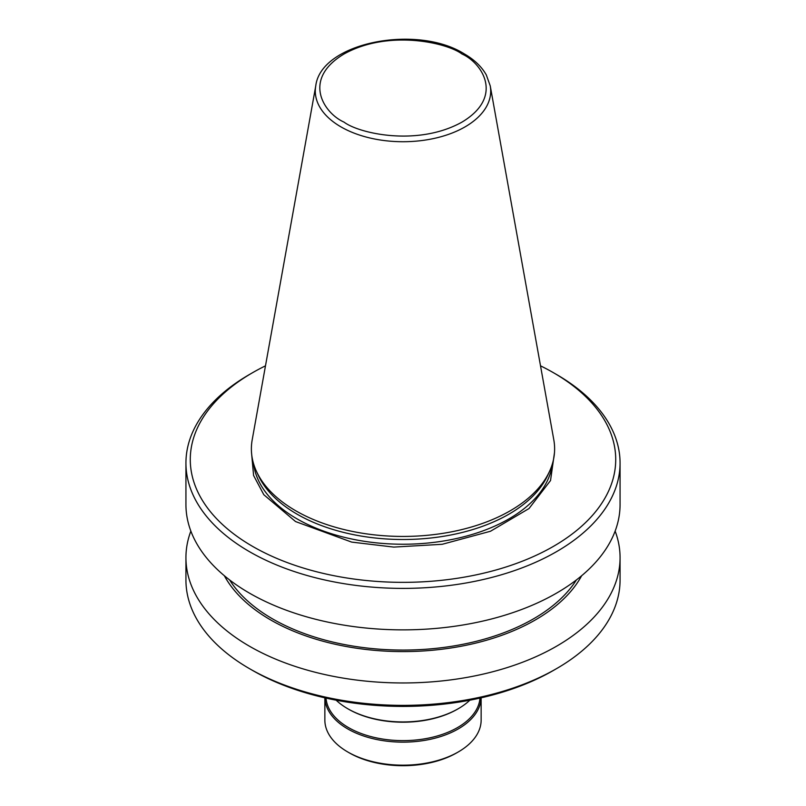 <?xml version="1.0" encoding="UTF-8"?>
<svg xmlns="http://www.w3.org/2000/svg" width="806" height="806" viewBox="0 0 806 806"><rect width="100%" height="100%" fill="white"/><g stroke="black" fill="none" stroke-linecap="round" stroke-linejoin="round"><path stroke-width="1.21" d="M620.066 463.077L620.066 504.556A217.066 125.323 180 0 1 486.068 620.328A217.066 125.323 180 0 1 249.517 593.166A217.066 125.323 180 0 1 185.934 504.556L185.934 463.077A217.066 125.323 0 0 0 213.731 524.434A217.066 125.323 0 0 0 249.517 551.697A217.066 125.323 0 0 0 296.739 572.351A217.066 125.323 0 0 0 620.066 463.077A217.066 125.323 0 0 0 592.269 401.731A217.066 125.323 0 0 0 556.493 374.468A217.066 125.323 0 0 0 556.483 374.468L553.42 372.694A212.724 122.814 0 0 0 540.514 365.833M229.599 579.937A184.503 106.523 0 0 0 272.539 618.867A184.503 106.523 0 0 0 576.401 579.937M256.489 471.429L258.273 475.298A149.775 86.474 0 0 0 364.131 536.544A149.775 86.474 0 0 0 508.908 514.188A149.775 86.474 0 0 0 547.727 475.298L549.511 471.429A151.619 87.532 0 0 0 553.813 439.875L490.239 85.869A87.713 50.637 180 0 1 465.022 126.895A87.713 50.637 180 0 1 340.978 126.895A87.713 50.637 180 0 1 315.761 85.869L252.187 439.875A151.619 87.532 0 0 0 256.489 471.429A151.619 87.532 0 0 0 363.647 533.441A151.619 87.532 0 0 0 510.208 510.792A151.619 87.532 0 0 0 549.511 471.429M224.35 575.736A187.143 108.044 0 0 0 270.665 619.945A187.143 108.044 0 0 0 581.65 575.736M190.861 531.094A217.066 125.323 0 0 0 185.934 557.641A217.066 125.323 0 0 0 249.517 646.261A217.066 125.323 0 0 0 556.483 646.261A217.066 125.323 0 0 0 620.066 557.641A217.066 125.323 0 0 0 615.139 531.094M185.934 557.641L185.934 580.048A217.066 125.323 0 0 0 249.507 668.668A217.066 125.323 0 0 0 556.483 668.668A217.066 125.323 0 0 0 556.493 668.668A217.066 125.323 0 0 0 620.066 580.048L620.066 557.641M252.58 670.441L249.507 668.668A217.066 125.323 0 0 0 249.517 668.668L252.58 670.441A212.724 122.814 0 0 0 553.42 670.441L556.493 668.668M458.251 708.726L457.486 709.169A77.054 44.491 0 0 1 348.514 709.169L347.749 708.726A78.142 45.116 0 0 0 458.251 708.726A78.142 45.116 0 0 0 469.848 700.192M326.017 698.087A77.054 44.491 0 0 0 348.514 727.596A77.054 44.491 0 0 0 430.928 737.601A77.054 44.491 0 0 0 479.983 698.087M347.749 728.926A78.142 45.116 0 0 0 432.258 738.86A78.142 45.116 0 0 0 481.132 697.825L481.142 720.07A78.142 45.116 0 0 1 458.251 751.968L458.251 751.968A78.142 45.116 0 0 1 347.749 751.968L347.749 751.968A78.142 45.116 0 0 1 324.858 720.07L324.858 697.825A78.142 45.116 0 0 0 347.749 728.926M347.749 751.968L349.28 752.854A75.976 43.867 -0 0 0 456.72 752.854L458.251 751.968L456.72 752.854M336.152 700.192A78.142 45.116 0 0 0 347.749 708.726L348.514 709.169M265.486 365.833A212.724 122.814 180 0 0 252.58 372.694A212.724 122.814 180 0 0 218.406 520.565A212.724 122.814 0 0 0 297.293 566.114A212.724 122.814 180 0 0 553.42 546.377A212.724 122.814 180 0 0 587.594 398.507A212.724 122.814 0 0 0 553.42 372.694L556.493 374.468M554.478 452.66L550.528 480.537L529.018 508.546L490.511 531.245L442.202 544.292L393.771 547.093L351.658 542.095L295.56 521.563L263.814 494.723L253.588 475.49L251.522 452.67M252.58 372.694L249.507 374.468A217.066 125.323 0 0 0 185.934 463.077M253.588 463.793A149.775 86.474 0 0 0 297.092 518.903A149.775 86.474 0 0 0 508.908 518.903A149.775 86.474 0 0 0 552.412 463.793M461.979 54.002C481.605 62.596 504.838 96.438 461.979 122.109C417.518 146.853 358.902 133.433 344.021 122.109C324.395 113.515 301.162 79.673 344.021 54.002C388.482 29.258 447.098 42.668 461.979 54.002M490.239 85.869L486.32 74.958C481.686 66.697 474.301 59.644 464.155 53.79C416.611 23.948 320.879 42.527 315.761 85.869"/></g></svg>
